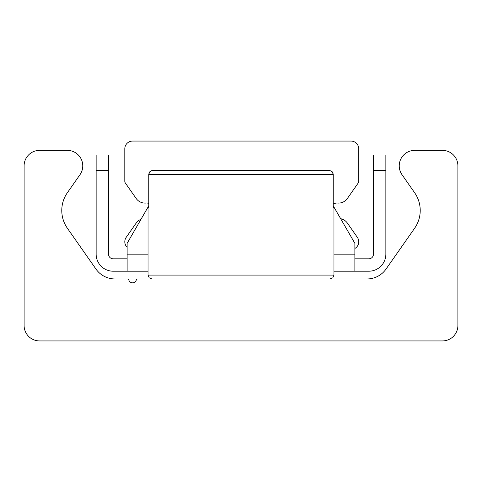 <?xml version="1.0" encoding="UTF-8"?>
<svg xmlns="http://www.w3.org/2000/svg" width="482" height="482" viewBox="0 0 482 482"><rect width="100%" height="100%" fill="white"/><g stroke="black" fill="none" stroke-linecap="round" stroke-linejoin="round"><path stroke-width="0.72" d="M39.59 340.931A15.49 15.49 0 0 1 24.1 325.434L24.1 165.862A15.49 15.49 0 0 1 39.59 150.366L67.269 150.366A15.49 15.49 0 0 1 79.958 174.743L67.384 192.704A30.987 30.987 0 0 0 67.384 228.251L95.948 269.046A23.238 23.238 0 0 0 114.987 278.958L127.356 278.958A1.548 1.548 0 0 1 128.839 280.066A3.874 3.874 0 0 0 136.261 280.066A1.548 1.548 0 0 1 137.744 278.958L367.013 278.958A23.238 23.238 0 0 0 386.052 269.046L414.616 228.251A30.987 30.987 0 0 0 414.616 192.704L402.042 174.743A15.49 15.49 0 0 1 414.731 150.366L442.41 150.366A15.49 15.49 0 0 1 457.9 165.862L457.9 325.434A15.49 15.49 0 0 1 442.41 340.931L39.59 340.931M148.04 271.209L127.128 271.209L127.128 243.326L148.769 205.832M333.231 205.832L354.873 243.326L354.873 271.209L333.96 271.209M373.466 170.508L385.859 170.508L385.859 155.017L373.466 155.017L373.466 254.171A4.645 4.645 0 0 1 368.814 258.816L354.873 258.816M96.141 155.017L96.141 170.508L108.534 170.508L108.534 155.017L96.141 155.017M108.534 170.508L108.534 254.171A4.645 4.645 0 0 0 113.186 258.816L127.128 258.816M385.859 170.508L385.859 254.171A17.045 17.045 0 0 1 368.814 271.209L354.873 271.209M96.141 170.508L96.141 254.171A17.045 17.045 0 0 0 113.186 271.209L127.128 271.209M127.128 247.308A7.748 7.748 0 0 1 126.206 237.331L136.165 223.106A10.845 10.845 0 0 1 141.021 219.256M148.769 203.386A7.748 7.748 0 0 0 145.889 203.067A10.845 10.845 0 0 1 136.165 198.476L125.362 183.046A3.097 3.097 0 0 1 124.802 181.268L124.802 148.817A7.748 7.748 0 0 1 132.55 141.069L350.998 141.069A7.748 7.748 0 0 1 358.747 148.817L358.747 181.268A3.097 3.097 0 0 1 358.186 183.046L347.383 198.476A10.845 10.845 0 0 1 337.659 203.067A7.748 7.748 0 0 0 333.231 204.055M340.654 218.695A10.845 10.845 0 0 1 347.383 223.106L357.343 237.331A7.748 7.748 0 0 1 354.873 248.483M330.724 170.767L332.231 171.797L333.231 174.382L332.869 172.767L331.978 171.538L329.32 170.508L152.68 170.508L329.32 170.508M333.231 207.869L333.96 207.688L333.231 207.869L333.231 174.382L148.769 174.382L149.131 172.767L150.023 171.538L152.68 170.508L151.252 170.779L149.769 171.797L148.769 174.382L148.769 207.869L148.04 207.688L148.769 207.869M127.128 254.171L148.04 254.171M333.96 254.171L354.873 254.171M333.96 207.688L333.96 275.083L148.769 275.083M333.96 275.083L332.845 277.801L330.086 278.958L332.845 277.801L333.96 275.083M148.04 207.688L148.04 275.083L149.155 277.801L151.914 278.958"/></g></svg>
